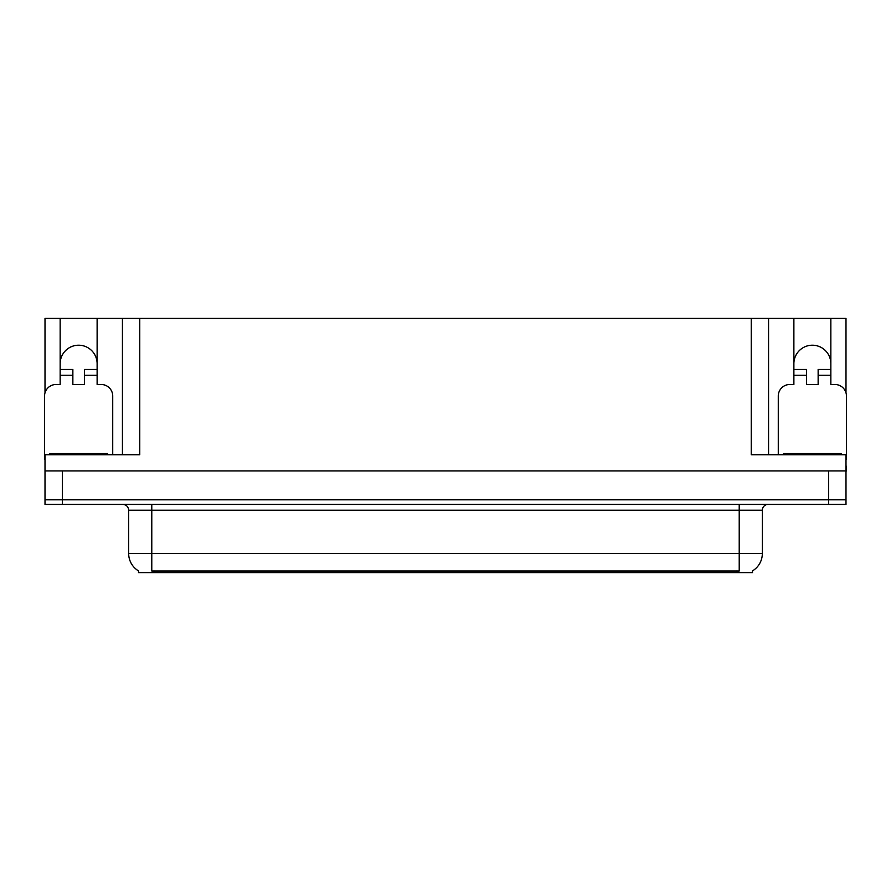<?xml version="1.0" encoding="UTF-8"?>
<svg xmlns="http://www.w3.org/2000/svg" width="891" height="891" viewBox="0 0 891 891"><rect width="100%" height="100%" fill="white"/><g stroke="black" fill="none" stroke-linecap="round" stroke-linejoin="round"><path stroke-width="1.34" d="M752.505 570.875L752.505 572.601L138.495 572.601L138.495 570.875M60.154 363.695A18.488 18.488 0 0 1 78.642 345.207A18.488 18.488 0 0 1 97.119 363.695M45.007 459.377A11.55 11.55 0 0 0 44.55 459.366L44.55 396.05A11.55 11.55 0 0 1 56.1 384.489L60.154 384.489L60.154 375.245L72.862 375.245L72.862 384.489L84.411 384.489L84.411 375.245L97.119 375.245L97.119 318.399L751.236 318.399L751.236 454.744L845.993 454.744L845.993 499.806L45.007 499.806L45.007 465.147M845.993 465.147L846.45 470.916L45.007 470.916L45.007 454.744L139.764 454.744L139.764 318.399M72.862 375.245L72.862 369.464L60.154 369.464L60.154 318.399L45.007 318.399L45.007 392.808M778.277 454.744L778.277 396.05A11.55 11.55 0 0 1 789.827 384.489L793.881 384.489L793.881 375.245L806.589 375.245L806.589 384.489L818.138 384.489L818.138 375.245L830.846 375.245L830.846 318.399L845.993 318.399L845.993 392.808M122.435 318.399L122.435 454.744M751.236 318.399L768.565 318.399L768.565 454.744M768.565 318.399L793.881 318.399L793.881 375.245M830.846 318.399L793.881 318.399M60.154 318.399L97.119 318.399M830.846 363.695A18.488 18.488 0 0 0 812.358 345.207A18.488 18.488 0 0 0 793.881 363.695M138.662 570.986A20.226 20.226 0 0 1 128.672 553.534L151.782 553.534L151.782 570.986L739.218 570.986L739.218 553.534L762.328 553.534L762.328 510.209A5.78 5.78 0 0 1 768.109 504.429M128.672 553.534L128.672 510.209C128.326 506.701 126.399 504.774 122.891 504.429M752.338 570.986A20.226 20.226 0 0 0 762.328 553.534M62.348 504.429L845.993 504.429L845.993 499.806L45.007 499.806L45.007 504.429L62.348 504.429L62.348 470.916M97.119 375.245L97.119 384.489L101.173 384.489A11.55 11.55 0 0 1 112.723 396.05L112.723 454.744M97.119 369.464L84.411 369.464L84.411 375.245M60.154 369.464L60.154 375.245M49.751 454.744L49.751 453.586L107.521 453.586L107.521 454.744M806.589 375.245L806.589 369.464L793.881 369.464M830.846 375.245L830.846 384.489L834.9 384.489A11.55 11.55 0 0 1 846.45 396.05L846.45 459.366A11.55 11.55 0 0 0 845.993 459.377M830.846 369.464L818.138 369.464L818.138 375.245M783.479 454.744L783.479 453.586L841.249 453.586L841.249 454.744M828.652 470.916L828.652 504.429M736.913 572.601L736.913 570.875M154.087 572.601L154.087 570.875M739.218 504.429L739.218 510.209L128.672 510.209M762.328 510.209L739.218 510.209L739.218 553.534L151.782 553.534L151.782 504.429M104.637 453.586L104.637 454.744M52.636 453.586L52.636 454.744M838.364 453.586L838.364 454.744M786.363 453.586L786.363 454.744"/></g></svg>
